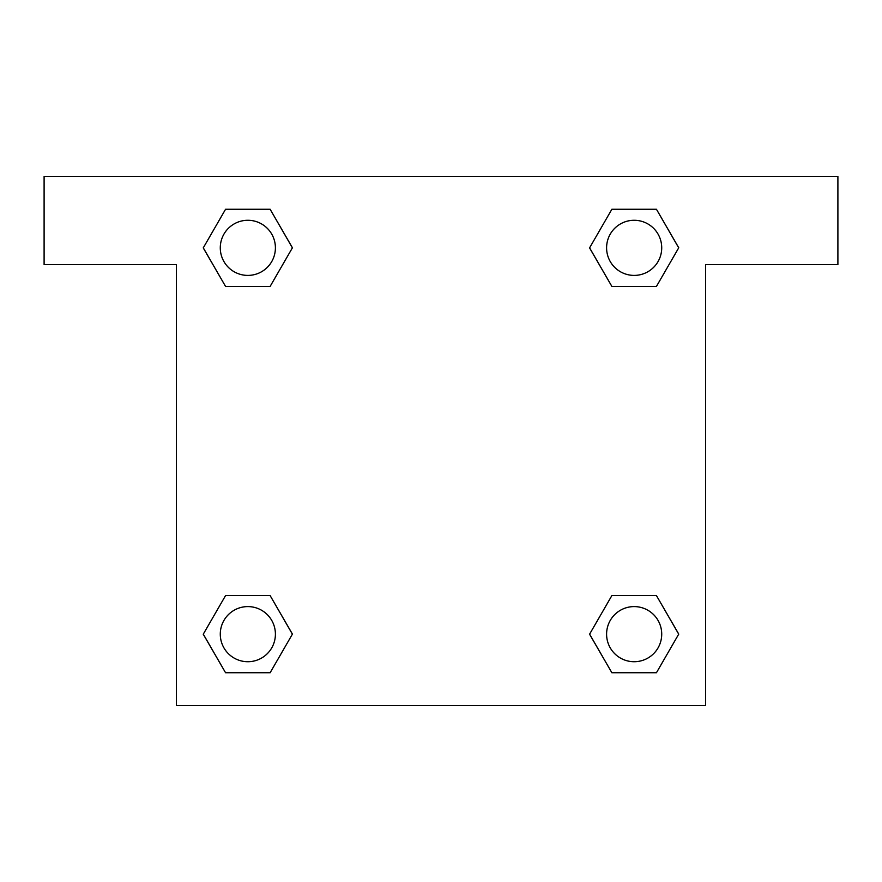 <?xml version="1.0" encoding="UTF-8"?>
<svg xmlns="http://www.w3.org/2000/svg" width="882" height="882" viewBox="0 0 882 882"><rect width="100%" height="100%" fill="white"/><g stroke="black" fill="none" stroke-linecap="round" stroke-linejoin="round"><path stroke-width="1.32" d="M620.994 286.43L656.44 286.43L611.876 286.43L589.606 247.842L611.876 209.255L656.44 209.255L678.71 247.842L656.44 286.43L611.876 286.43L620.994 286.43L611.876 286.43L589.551 247.875M225.56 286.43L270.124 286.43L225.56 286.43L203.29 247.842L225.56 209.255L270.124 209.255L292.394 247.842L270.124 286.43L225.56 286.43L203.235 247.875M261.006 595.571L225.56 595.571L270.124 595.571L292.394 634.158L270.124 672.746L225.56 672.746L203.29 634.158L225.56 595.571L270.124 595.571L261.006 595.571L270.124 595.571L292.449 634.125M656.44 595.571L611.876 595.571L656.44 595.571L678.71 634.158L656.44 672.746L611.876 672.746L589.606 634.158L611.876 595.571L656.44 595.571L678.765 634.125M837.9 176.4L44.1 176.4L44.1 264.6L176.4 264.6L176.4 705.6L705.6 705.6L705.6 264.6L837.9 264.6L837.9 176.4M270.124 209.255L225.56 209.255L270.124 209.255L292.449 247.809M225.56 672.746L270.124 672.746L225.56 672.746L203.235 634.191M611.876 672.746L656.44 672.746L611.876 672.746L589.551 634.191M656.44 209.255L611.876 209.255L656.44 209.255L678.765 247.809M661.721 634.158A27.562 27.562 0 0 0 620.377 610.289A27.562 27.562 0 0 0 620.377 658.027A27.562 27.562 0 0 0 661.721 634.158M275.405 634.158A27.562 27.562 0 0 0 234.061 610.289A27.562 27.562 0 0 0 234.061 658.027A27.562 27.562 0 0 0 275.405 634.158M661.721 247.842A27.562 27.562 0 0 0 620.377 223.973A27.562 27.562 0 0 0 620.377 271.711A27.562 27.562 0 0 0 661.721 247.842M275.405 247.842A27.562 27.562 0 0 0 234.061 223.973A27.562 27.562 0 0 0 234.061 271.711A27.562 27.562 0 0 0 275.405 247.842M611.876 595.571L620.994 595.571M270.124 286.43L261.006 286.43"/></g></svg>
